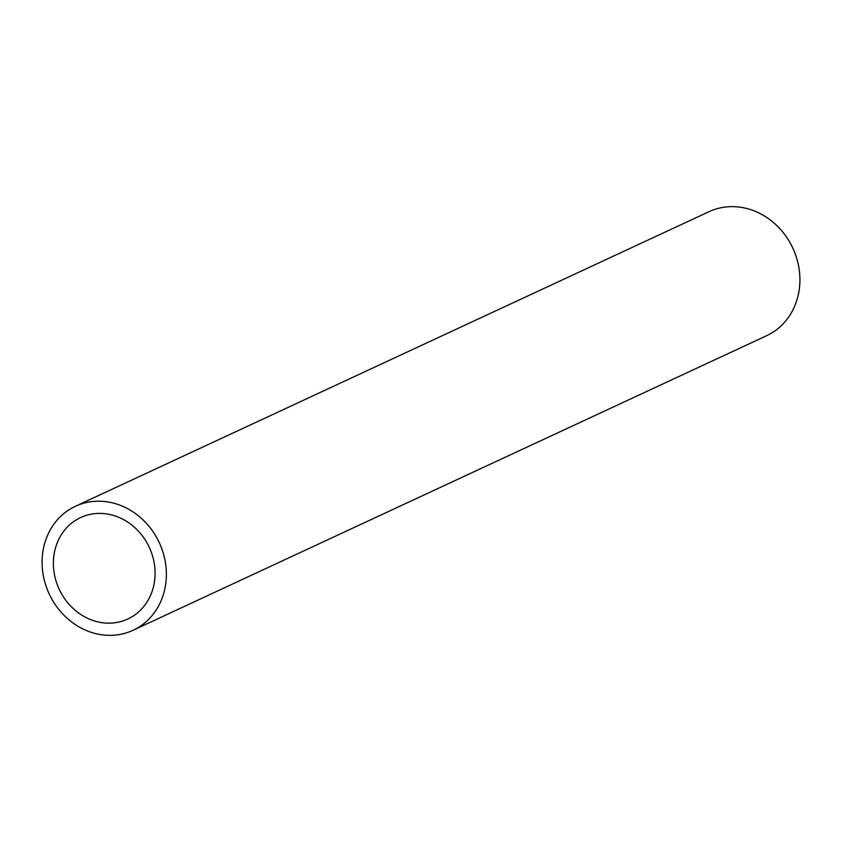 <?xml version="1.0" encoding="UTF-8"?>
<svg xmlns="http://www.w3.org/2000/svg" width="842" height="842" viewBox="0 0 842 842"><rect width="100%" height="100%" fill="white"/><g stroke="black" fill="none" stroke-linecap="round" stroke-linejoin="round"><path stroke-width="1.26" d="M122.785 633.847A68.37 60.719 65.1 0 1 46.815 588.232A68.37 60.719 65.1 0 1 75.401 506.284A68.37 60.719 65.1 0 1 85.674 502.706A68.37 60.719 65.1 0 1 161.643 548.331A68.37 60.719 65.1 0 1 133.057 630.279A68.37 60.719 65.1 0 1 122.785 633.847M133.057 630.279L766.599 335.716A68.37 60.719 -114.9 0 0 795.185 253.768A68.37 60.719 -114.9 0 0 719.215 208.153A68.37 60.719 -114.9 0 0 708.943 211.721L75.401 506.284M89.052 514.63A55.94 49.678 65.1 0 1 151.213 551.952A55.94 49.678 65.1 0 1 127.816 619.007A55.94 49.678 65.1 0 1 119.417 621.933A55.94 49.678 65.1 0 1 57.256 584.601A55.94 49.678 65.1 0 1 80.643 517.546A55.94 49.678 65.1 0 1 89.052 514.63"/></g></svg>
